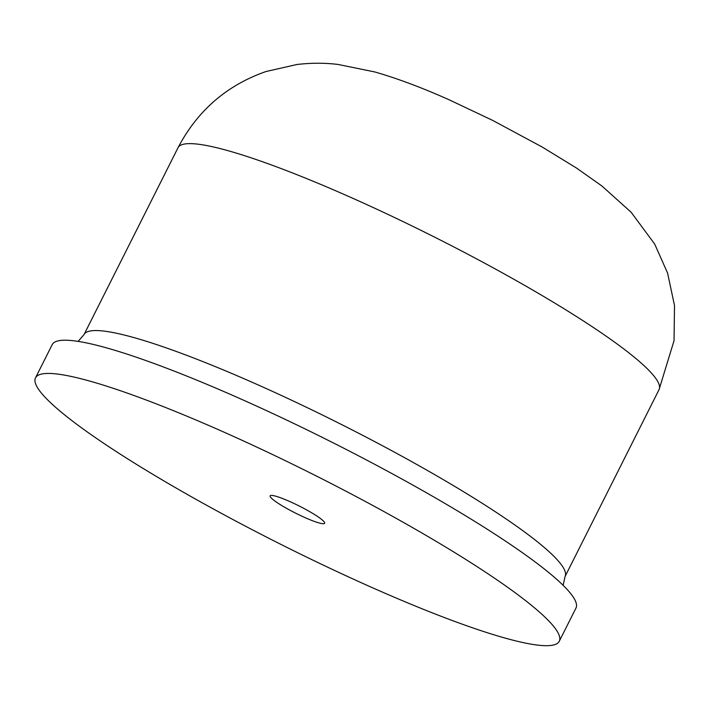 <?xml version="1.0" encoding="UTF-8"?>
<svg xmlns="http://www.w3.org/2000/svg" width="710" height="710" viewBox="0 0 710 710"><rect width="100%" height="100%" fill="white"/><g stroke="black" fill="none" stroke-linecap="round" stroke-linejoin="round"><path stroke-width="1.06" d="M289.769 501.526A30.486 4.003 -153.3 0 0 270.146 495.873A30.486 4.003 -153.3 0 0 304.998 517.608A30.486 4.003 -153.3 0 0 324.621 523.27A30.486 4.003 -153.3 0 0 289.769 501.526M559.267 641.281L575.979 608.053A293.141 38.509 -153.3 0 0 240.885 399.011A293.141 38.509 -153.3 0 0 52.212 344.625L35.5 377.853A293.141 38.509 -153.3 0 0 370.584 586.895A293.141 38.509 -153.3 0 0 559.267 641.281A293.141 38.509 -153.3 0 0 224.174 432.239A293.141 38.509 -153.3 0 0 35.5 377.853M659.066 389.612A269.214 35.367 -153.3 0 0 351.317 197.629A269.214 35.367 -153.3 0 0 178.041 147.68C197.531 110.547 226.907 85.147 266.152 71.479L297.055 64.477C311.442 62.835 325.144 62.826 338.173 64.468L374.915 71.976C397.937 78.632 422.885 88.004 449.767 100.075L492.642 120.389L542.023 146.926L576.44 168.004L601.982 186.055L631.163 212.272L654.709 244.107L667.586 273.075L674.5 305.513L674.047 340.649L659.066 389.612L565.053 576.538A269.214 35.367 -153.3 0 0 257.313 384.554A269.214 35.367 -153.3 0 0 84.029 334.605L78.109 341.386M178.041 147.68L84.029 334.605M565.053 576.538L563.145 585.333"/></g></svg>
